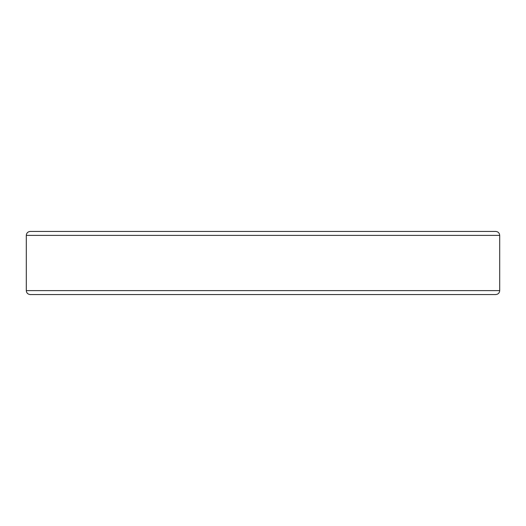 <?xml version="1.0" encoding="UTF-8"?>
<svg xmlns="http://www.w3.org/2000/svg" width="526" height="526" viewBox="0 0 526 526"><rect width="100%" height="100%" fill="white"/><g stroke="black" fill="none" stroke-linecap="round" stroke-linejoin="round"><path stroke-width="0.79" d="M393.231 294.56L392.008 294.56M316.363 294.56L321.478 294.56M281.686 294.56L287.005 294.56M232.012 294.56L226.035 294.56M256.478 294.56L242.197 294.56M241.421 294.56L233.09 294.56M218.625 294.56L204.187 294.56M203.174 294.56L190.609 294.56M151.186 294.56L152.842 294.56M163.948 294.56L154.092 294.56M130.146 294.56L132.453 294.56M263 294.56L30.245 294.56C27.825 294.304 26.51 292.989 26.3 290.615L499.7 290.615C499.49 292.989 498.175 294.304 495.755 294.56L263 294.56M130.093 294.56L113.583 294.56M149.627 294.56L132.046 294.56M176.979 294.56L186.5 294.56M177.624 294.56L170.897 294.56M224.234 294.56L223.136 294.56M298.597 294.56L294.1 294.56M292.015 294.56L289.451 294.56M321.8 294.56L323.405 294.56M334.049 294.56L336.528 294.56M352.275 294.56L350.559 294.56M347.811 294.56L345.161 294.56M378.812 294.56L390.963 294.56M411.168 294.56L401.042 294.56M26.3 235.385C26.51 233.011 27.825 231.696 30.245 231.44L495.755 231.44C498.175 231.696 499.49 233.011 499.7 235.385L26.3 235.385L26.3 290.615M277.077 294.56L281.371 294.56M325.206 294.56L323.733 294.56M400.976 294.56L394.263 294.56M499.7 235.385L499.7 290.615"/></g></svg>
